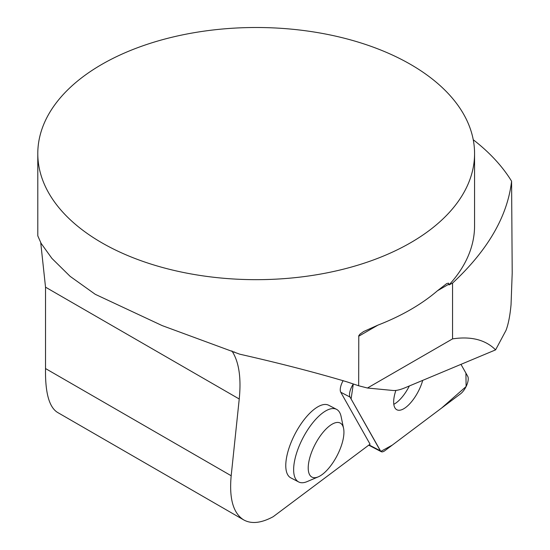 <?xml version="1.0" encoding="UTF-8"?>
<svg xmlns="http://www.w3.org/2000/svg" width="550" height="550" viewBox="0 0 550 550"><rect width="100%" height="100%" fill="white"/><g stroke="black" fill="none" stroke-linecap="round" stroke-linejoin="round"><path stroke-width="0.82" d="M350.027 397.072L380.346 450.821A10.835 4.379 117.6 0 0 381.164 451.653A10.835 4.379 117.6 0 0 384.862 450.691L460.598 393.779A10.835 4.379 117.6 0 0 466.806 384.993A10.835 4.379 117.6 0 0 467.748 376.365L460.976 364.361L465.919 373.12L466.111 386.547L441.657 408.011L392.281 445.115L380.806 451.406L351.093 398.963L353.306 383.996A10.835 4.379 117.6 0 0 350.027 397.072L340.759 392.232A10.835 4.379 -62.4 0 1 343.159 380.6M395.869 390.431A26.001 10.519 117.6 0 0 396.859 409.771A26.001 10.519 117.6 0 0 420.64 386.368A26.001 10.519 117.6 0 0 422.716 380.373M57.606 412.466C49.149 407.309 45.121 392.672 45.526 368.555L231.186 475.75C229.054 498.575 233.228 513.294 243.712 519.908C251.46 524.205 261.284 523.132 273.199 516.697L370.054 444.173L340.759 392.232M473.248 139.748A270.882 156.392 180 0 1 511.582 181.197L512.208 272.951L511.046 304.652C510.036 315.659 508.351 324.239 505.993 330.406L495.598 349.869L404.965 387.798C400.022 389.854 396.062 390.754 393.085 390.486L367.455 388.018L358.669 385.77L358.779 335.713L360.023 334.07L363.674 331.512L377.946 325.119A218.391 126.088 0 0 0 437.47 290.751L446.689 283.594L448.532 283.147L449.027 284.921A218.391 126.088 180 0 0 474.567 225.748L474.567 153.588A218.391 126.088 0 0 0 256.183 27.5A218.391 126.088 0 0 0 37.792 153.588A218.391 126.088 0 0 0 101.757 242.742A218.391 126.088 0 0 0 449.027 212.761A218.391 126.088 0 0 0 474.567 153.588M40.727 242.694L45.526 287.169L45.526 368.555M358.669 385.77L347.126 381.913C315.466 372.474 279.654 363.227 239.697 354.172L162.174 325.6L95.26 294.312L70.139 276.361L51.92 258.411L41.119 243.389L37.806 235.861M318.257 476.85L307.12 481.601A40.948 16.562 -62.4 0 1 298.671 481.958L290.806 477.854A40.948 16.562 -62.4 0 1 286.069 460.838A40.948 16.562 -62.4 0 1 286.701 456.844A40.948 16.562 -62.4 0 1 305.202 418.309A40.948 16.562 -62.4 0 1 328.687 405.247L336.552 409.344A40.948 16.562 -62.4 0 1 341.089 416.481L343.571 428.333A30.504 12.341 -62.4 0 1 337.019 455.778A30.504 12.341 -62.4 0 1 318.257 476.85A30.504 12.341 -62.4 0 1 308.907 461.464A30.504 12.341 -62.4 0 1 326.762 428.312A30.504 12.341 -62.4 0 1 343.571 428.333M234.603 352.014A260.968 105.566 117.6 0 0 232.657 352.103C239.099 362.856 241.292 378.496 239.236 399.004L231.186 475.75M511.582 181.197C507.547 216.226 487.877 250.195 452.561 283.092L452.561 338.876L367.455 388.018M452.561 283.092L449.027 284.921M232.657 352.103L231.894 350.9M452.561 338.876C471.116 336.098 485.464 339.762 495.598 349.869M409.344 385.969A26.001 10.519 -62.4 0 1 393.814 404.305M298.671 481.958A40.948 16.562 -62.4 0 1 294.566 460.948A40.948 16.562 -62.4 0 1 313.067 422.414A40.948 16.562 -62.4 0 1 336.552 409.344M369.05 444.929L380.346 450.821M449.027 284.082L437.47 290.751M377.946 325.119L358.669 336.249M45.526 287.169L239.236 399.004M368.734 445.163L381.164 451.653M37.792 153.588L37.792 235.861M243.712 519.908L57.557 412.438"/></g></svg>
